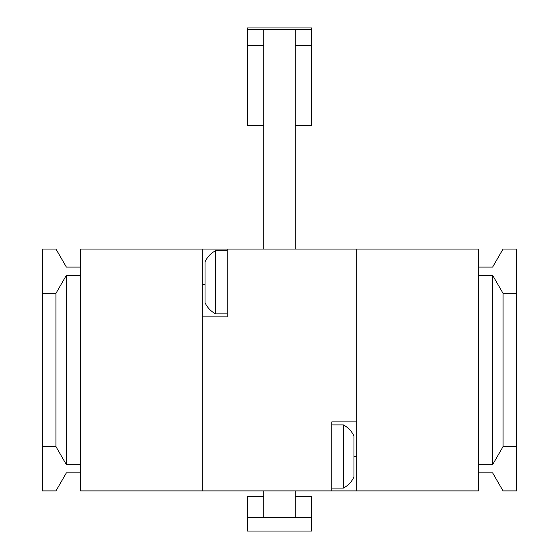 <?xml version="1.0" encoding="UTF-8"?>
<svg xmlns="http://www.w3.org/2000/svg" width="559" height="559" viewBox="0 0 559 559"><rect width="100%" height="100%" fill="white"/><g stroke="black" fill="none" stroke-linecap="round" stroke-linejoin="round"><path stroke-width="0.84" d="M80.489 249.041L478.511 249.041L478.511 490.9L80.489 490.9L80.489 249.041M202.309 490.9L202.309 249.041M331.822 490.9L331.822 421.884L356.691 421.884L356.691 249.041M227.178 249.041L227.178 316.883L202.309 316.883M356.691 490.9L356.691 456.5L353.973 456.5L353.973 476.939C351.681 481.816 348.159 485.526 343.408 488.077L343.408 424.917C348.159 427.467 351.681 431.178 353.973 436.055L353.973 456.5M356.691 421.884L356.691 456.5M202.309 284.622L205.027 284.622M80.489 472.851L66.388 472.851L55.963 490.9L42.337 490.9L42.337 293.328L55.963 293.328L55.963 446.62L42.337 446.62M80.489 275.273L66.388 275.273L66.388 464.676L80.489 464.676M42.337 293.328L42.337 249.041L55.963 249.041L66.388 267.097L80.489 267.097M478.511 267.097L492.612 267.097L503.037 249.041L516.663 249.041L516.663 446.62L503.037 446.62L503.037 293.328L516.663 293.328M478.511 464.676L492.612 464.676L492.612 275.273L478.511 275.273M516.663 446.62L516.663 490.9L503.037 490.9L492.612 472.851L478.511 472.851M66.388 464.676L55.963 446.62M66.388 275.273L55.963 293.328M492.612 275.273L503.037 293.328M492.612 464.676L503.037 446.62M263.827 45.524L247.476 45.524L247.476 29.606L263.827 29.606L263.827 249.041M263.827 29.606L295.173 29.606L295.173 249.041M295.173 29.606L311.524 29.606L311.524 27.95L247.476 27.95L247.476 29.606M311.524 531.05L247.476 531.05L247.476 517.592L311.524 517.592L311.524 531.05M263.827 490.9L263.827 517.592M295.173 490.9L295.173 517.592M295.173 496.811L311.524 496.811L311.524 517.592M247.476 517.592L247.476 496.811L263.827 496.811M311.524 29.606L311.524 125.621L295.173 125.621M295.173 45.524L311.524 45.524M247.476 45.524L247.476 125.621L263.827 125.621M215.592 313.858L215.592 250.691C210.841 253.241 207.319 256.958 205.027 261.836L205.027 302.712C207.319 307.59 210.841 311.307 215.592 313.858L227.178 313.858M331.822 488.077L343.408 488.077M331.822 424.917L343.408 424.917M227.178 250.691L215.592 250.691"/></g></svg>

